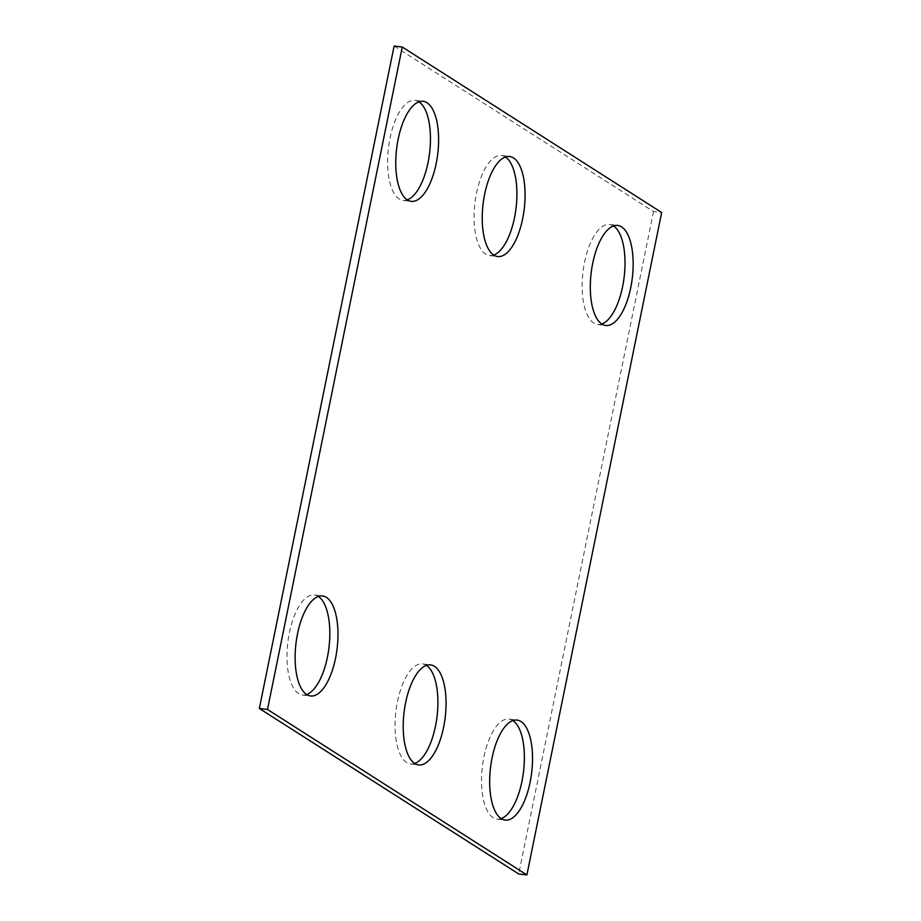 <?xml version="1.0" encoding="UTF-8"?>
<svg xmlns="http://www.w3.org/2000/svg" width="921" height="921" viewBox="0 0 921 921"><rect width="100%" height="100%" fill="white"/><g stroke="black" fill="none" stroke-linecap="round" stroke-linejoin="round"><path stroke-width="0.69" stroke-dasharray="4.61 3.45" d="M394.107 46.05L653.507 211.542L661.669 212.521M653.507 211.542L518.73 873.971M306.601 694.492A50.367 20.723 -83.2 0 1 302.399 694.998A50.367 20.723 -83.2 0 1 287.824 642.513A50.367 20.723 -83.2 0 1 314.395 594.978A50.367 20.723 -83.2 0 1 318.355 596.451M414.68 763.451A50.367 20.723 -83.2 0 1 410.478 763.946A50.367 20.723 -83.2 0 1 395.903 711.473A50.367 20.723 -83.2 0 1 422.486 663.926A50.367 20.723 -83.2 0 1 426.446 665.411M501.151 818.608A50.367 20.723 -83.2 0 1 496.949 819.114A50.367 20.723 -83.2 0 1 482.374 766.629A50.367 20.723 -83.2 0 1 508.945 719.094A50.367 20.723 -83.2 0 1 512.905 720.567M505.456 157.007A50.367 20.723 96.8 0 0 501.496 155.522A50.367 20.723 96.8 0 0 474.914 203.057A50.367 20.723 96.8 0 0 489.5 255.543A50.367 20.723 96.8 0 0 493.691 255.036M613.536 225.956A50.367 20.723 96.8 0 0 609.575 224.471A50.367 20.723 96.8 0 0 583.005 272.017A50.367 20.723 96.8 0 0 597.579 324.491A50.367 20.723 96.8 0 0 601.781 323.996M418.986 101.84A50.367 20.723 96.8 0 0 415.026 100.354A50.367 20.723 96.8 0 0 388.455 147.901A50.367 20.723 96.8 0 0 403.03 200.375A50.367 20.723 96.8 0 0 407.232 199.88M302.399 694.998L310.561 695.977M314.395 594.978L322.557 595.956M410.478 763.946L418.641 764.925M422.486 663.926L430.637 664.904M496.949 819.114L505.099 820.093M508.945 719.094L517.107 720.072M489.5 255.543L497.651 256.522M501.496 155.522L509.658 156.501M597.579 324.491L605.73 325.47M609.575 224.471L617.738 225.449M403.03 200.375L411.192 201.354M415.026 100.354L423.188 101.333"/><path stroke-width="1.38" d="M661.669 212.521L402.27 47.029L267.493 709.458L526.893 874.95L661.669 212.521M526.893 874.95L518.73 873.971L259.331 708.479L394.107 46.05L402.27 47.029M259.331 708.479L267.493 709.458M318.355 596.451A50.367 20.723 -83.2 0 1 327.427 657.122A50.367 20.723 -83.2 0 1 306.601 694.492M335.578 658.101A50.367 20.723 -83.2 0 1 310.561 695.977A50.367 20.723 -83.2 0 1 295.975 643.491A50.367 20.723 -83.2 0 1 322.557 595.956A50.367 20.723 -83.2 0 1 335.578 658.101M426.446 665.411A50.367 20.723 -83.2 0 1 435.506 726.07A50.367 20.723 -83.2 0 1 414.68 763.451M443.657 727.049A50.367 20.723 -83.2 0 1 418.641 764.925A50.367 20.723 -83.2 0 1 404.054 712.451A50.367 20.723 -83.2 0 1 430.637 664.904A50.367 20.723 -83.2 0 1 443.657 727.049M512.905 720.567A50.367 20.723 -83.2 0 1 521.977 781.238A50.367 20.723 -83.2 0 1 501.151 818.608M530.128 782.217A50.367 20.723 -83.2 0 1 505.099 820.093A50.367 20.723 -83.2 0 1 490.525 767.607A50.367 20.723 -83.2 0 1 517.107 720.072A50.367 20.723 -83.2 0 1 530.128 782.217M493.691 255.036A50.367 20.723 96.8 0 0 514.517 217.667A50.367 20.723 96.8 0 0 505.456 157.007M522.679 218.645A50.367 20.723 96.8 0 0 509.658 156.501A50.367 20.723 96.8 0 0 483.076 204.036A50.367 20.723 96.8 0 0 497.651 256.522A50.367 20.723 96.8 0 0 522.679 218.645M601.781 323.996A50.367 20.723 96.8 0 0 622.608 286.627A50.367 20.723 96.8 0 0 613.536 225.956M630.758 287.605A50.367 20.723 96.8 0 0 617.738 225.449A50.367 20.723 96.8 0 0 591.155 272.996A50.367 20.723 96.8 0 0 605.73 325.47A50.367 20.723 96.8 0 0 630.758 287.605M407.232 199.88A50.367 20.723 96.8 0 0 428.058 162.499A50.367 20.723 96.8 0 0 418.986 101.84M436.209 163.478A50.367 20.723 96.8 0 0 423.188 101.333A50.367 20.723 96.8 0 0 396.606 148.88A50.367 20.723 96.8 0 0 411.192 201.354A50.367 20.723 96.8 0 0 436.209 163.478"/></g></svg>
